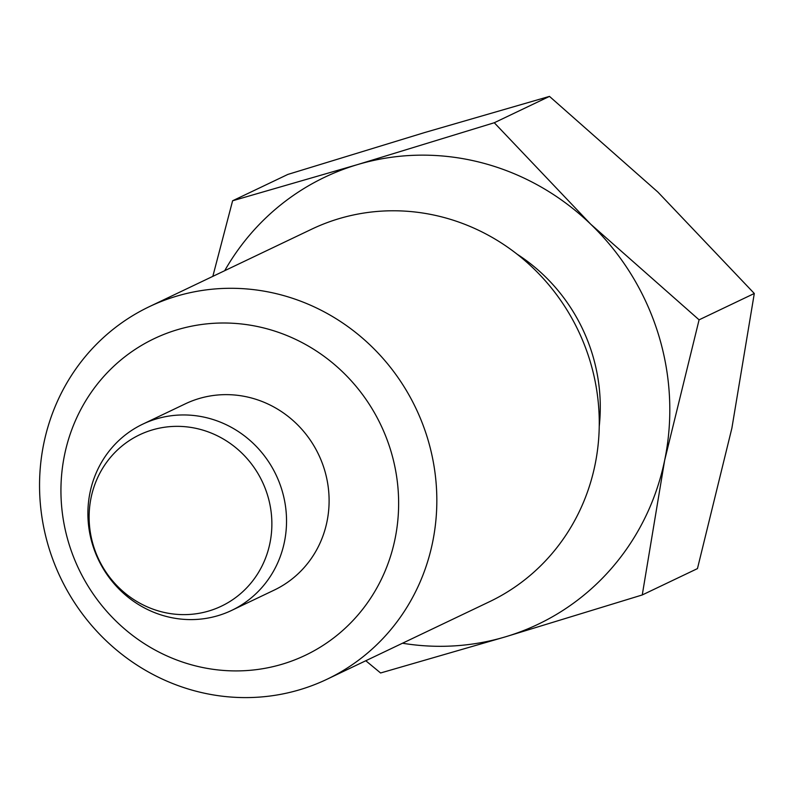 <?xml version="1.0" encoding="UTF-8"?>
<svg xmlns="http://www.w3.org/2000/svg" width="794" height="794" viewBox="0 0 794 794"><rect width="100%" height="100%" fill="white"/><g stroke="black" fill="none" stroke-linecap="round" stroke-linejoin="round"><path stroke-width="1.19" d="M92.799 545.428A103.2 98.416 -115.5 0 0 231.659 610.407A103.2 98.416 -115.5 0 0 281.632 489.114A103.2 98.416 -115.5 0 0 142.771 424.145A103.2 98.416 -115.5 0 0 92.799 545.428M93.632 546.391A94.943 90.546 -115.5 0 0 208.862 610.993A94.943 90.546 -115.5 0 0 267.36 494.583A94.943 90.546 -115.5 0 0 152.13 429.981A94.943 90.546 -115.5 0 0 93.632 546.391M49.357 549.269A206.39 196.843 -115.5 0 0 327.078 679.217A206.39 196.843 -115.5 0 0 427.023 436.631A206.39 196.843 -115.5 0 0 149.292 306.683A206.39 196.843 -115.5 0 0 49.357 549.269M69.276 544.833A175.434 167.316 -115.5 0 0 282.198 664.201A175.434 167.316 -115.5 0 0 390.301 449.096A175.434 167.316 -115.5 0 0 177.38 329.718A175.434 167.316 -115.5 0 0 69.276 544.833M327.078 679.217L489.521 601.703A206.39 196.843 -115.5 0 0 589.456 359.116A206.39 196.843 -115.5 0 0 311.734 229.158L149.292 306.683M599.242 426.328A175.434 167.316 -115.5 0 0 591.937 352.864A175.434 167.316 -115.5 0 0 517.083 254.169M365.796 660.747L380.594 672.984L505.421 636.838L642.257 594.954L664.667 460.252L699.087 319.833L590.676 224.156L494.275 122.742L357.439 164.626L232.612 200.773L212.832 276.362M402.489 643.229A247.668 236.205 -115.5 0 0 505.421 636.838A247.668 236.205 -115.5 0 0 664.667 460.252A247.668 236.205 -115.5 0 0 658.037 333.152A247.668 236.205 -115.5 0 0 590.676 224.156A247.668 236.205 -115.5 0 0 357.439 164.626A247.668 236.205 -115.5 0 0 224.702 270.694M699.087 319.833L754.3 293.482L731.879 428.184L697.46 568.603L642.257 594.954M142.771 424.145L185.339 403.828A103.2 98.416 64.5 0 1 324.2 468.797A103.2 98.416 64.5 0 1 274.238 590.091L231.659 610.407M494.275 122.742L549.478 96.392L424.651 132.548L287.825 174.432L232.612 200.773M549.478 96.392L657.889 192.079L754.3 293.482"/></g></svg>

